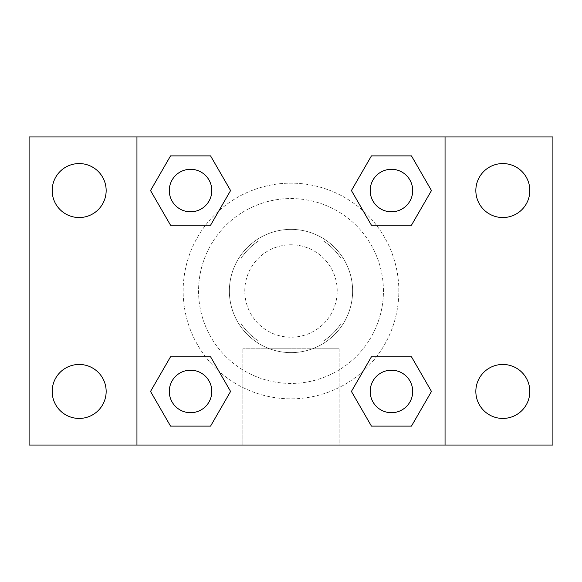 <?xml version="1.0" encoding="UTF-8"?>
<svg xmlns="http://www.w3.org/2000/svg" width="582" height="582" viewBox="0 0 582 582"><rect width="100%" height="100%" fill="white"/><g stroke="black" fill="none" stroke-linecap="round" stroke-linejoin="round"><path stroke-width="0.44" stroke-dasharray="2.91 2.18" d="M337.218 291A46.218 46.218 0 0 0 267.895 250.973A46.218 46.218 0 0 0 267.895 331.027A46.218 46.218 0 0 0 337.218 291A46.218 46.218 0 0 0 267.895 250.973A46.218 46.218 0 0 0 267.895 331.027A46.218 46.218 0 0 0 337.218 291M323.425 341.067L258.575 341.067A59.655 59.655 0 0 1 240.933 323.425L240.933 258.575A59.655 59.655 0 0 1 258.575 240.933L323.425 240.933A59.655 59.655 0 0 1 341.067 258.575L341.067 323.425A59.655 59.655 0 0 1 323.425 341.067L258.575 341.067A59.655 59.655 0 0 1 240.933 323.425L240.933 258.575A59.655 59.655 0 0 1 258.575 240.933L323.425 240.933A59.655 59.655 0 0 1 341.067 258.575L341.067 323.425A59.655 59.655 0 0 1 323.425 341.067M291 229.373A61.627 61.627 0 0 1 344.369 321.81A61.627 61.627 0 0 1 237.631 321.81A61.627 61.627 0 0 1 291 229.373A61.627 61.627 0 0 0 229.373 291A61.627 61.627 0 0 0 291 352.627A61.627 61.627 0 0 0 352.627 291A61.627 61.627 0 0 0 291 229.373M383.436 291A92.436 92.436 0 0 0 244.782 210.946A92.436 92.436 0 0 0 244.782 371.054A92.436 92.436 0 0 0 383.436 291A92.436 92.436 0 0 0 244.782 210.946A92.436 92.436 0 0 0 244.782 371.054A92.436 92.436 0 0 0 383.436 291M79.167 418.436A26.99 26.99 0 0 0 102.541 377.951A26.99 26.99 0 0 0 55.792 377.951A26.99 26.99 0 0 0 79.167 418.436M502.833 418.436A26.99 26.99 0 0 0 526.208 377.951A26.99 26.99 0 0 0 479.459 377.951A26.99 26.99 0 0 0 502.833 418.436M502.833 217.544A26.99 26.99 0 0 0 526.208 177.059A26.99 26.99 0 0 0 479.459 177.059A26.99 26.99 0 0 0 502.833 217.544M79.167 217.544A26.99 26.99 0 0 0 102.541 177.059A26.99 26.99 0 0 0 55.792 177.059A26.99 26.99 0 0 0 79.167 217.544M29.1 136.945L552.9 136.945L552.9 445.055L29.1 445.055L29.1 136.945M136.945 136.945L445.055 136.945L445.055 445.055L136.945 445.055L136.945 136.945L445.055 136.945L445.055 445.055L136.945 445.055L136.945 136.945L136.945 445.055M304.481 136.945L277.519 136.952L304.481 136.945M339.146 445.055L242.854 445.055L339.146 445.055L242.854 445.055L339.146 445.055L339.146 348.8L242.854 348.8L339.146 348.8L242.854 348.8L339.146 348.8L339.146 445.055M398.845 291A107.845 107.845 0 0 0 237.078 197.604A107.845 107.845 0 0 0 237.078 384.396A107.845 107.845 0 0 0 398.845 291A107.845 107.845 0 0 0 237.078 197.604A107.845 107.845 0 0 0 237.078 384.396A107.845 107.845 0 0 0 398.845 291M211.812 391.446A21.258 21.258 0 0 0 179.925 373.033A21.258 21.258 0 0 0 179.925 409.859A21.258 21.258 0 0 0 211.812 391.446A21.258 21.258 0 0 0 179.925 373.033A21.258 21.258 0 0 0 179.925 409.859A21.258 21.258 0 0 0 211.812 391.446A21.258 21.258 0 0 0 179.925 373.033A21.258 21.258 0 0 0 179.925 409.859A21.258 21.258 0 0 0 211.812 391.446M412.703 190.554A21.258 21.258 0 0 0 380.817 172.141A21.258 21.258 0 0 0 380.817 208.967A21.258 21.258 0 0 0 412.703 190.554A21.258 21.258 0 0 0 380.817 172.141A21.258 21.258 0 0 0 380.817 208.967A21.258 21.258 0 0 0 412.703 190.554A21.258 21.258 0 0 0 380.817 172.141A21.258 21.258 0 0 0 380.817 208.967A21.258 21.258 0 0 0 412.703 190.554M211.812 190.554A21.258 21.258 0 0 0 179.925 172.141A21.258 21.258 0 0 0 179.925 208.967A21.258 21.258 0 0 0 211.812 190.554A21.258 21.258 0 0 0 179.925 172.141A21.258 21.258 0 0 0 179.925 208.967A21.258 21.258 0 0 0 211.812 190.554A21.258 21.258 0 0 0 179.925 172.141A21.258 21.258 0 0 0 179.925 208.967A21.258 21.258 0 0 0 211.812 190.554M370.188 391.446A21.258 21.258 0 0 1 402.075 373.033A21.258 21.258 0 0 1 402.075 409.859A21.258 21.258 0 0 1 370.188 391.446A21.258 21.258 0 0 1 402.075 373.033A21.258 21.258 0 0 1 402.075 409.859A21.258 21.258 0 0 1 370.188 391.446M136.945 291L136.945 277.519L136.952 291M445.055 291L445.055 277.519L445.048 291M445.055 136.945L445.055 445.055M170.541 426.111L150.527 391.446L170.541 356.781L150.527 391.446L170.541 426.111M210.568 356.781L230.581 391.446L210.568 426.111L230.581 391.446L210.568 356.781M371.432 225.219L351.419 190.554L371.432 155.889L351.419 190.554L371.432 225.219M411.459 155.889L431.473 190.554L411.459 225.219L431.473 190.554L411.459 155.889M170.541 225.219L150.527 190.554L170.541 155.889L150.527 190.554L170.541 225.219M210.568 155.889L230.581 190.554L210.568 225.219L230.581 190.554L210.568 155.889M371.432 426.111L351.419 391.446L371.432 356.781L351.419 391.446L371.432 426.111M411.459 356.781L431.473 391.446L411.459 426.111L431.473 391.446L411.459 356.781M412.703 391.446A21.258 21.258 0 0 0 380.817 373.033A21.258 21.258 0 0 0 380.817 409.859A21.258 21.258 0 0 0 412.703 391.446M242.854 348.8L242.854 445.055L242.854 348.8"/><path stroke-width="0.87" d="M29.1 136.945L552.9 136.945L552.9 445.055L29.1 445.055L29.1 136.945M502.833 163.564A26.99 26.99 0 0 1 529.824 190.554A26.99 26.99 0 0 1 502.833 217.544A26.99 26.99 0 0 1 475.843 190.554A26.99 26.99 0 0 1 502.833 163.564M502.833 364.456A26.99 26.99 0 0 1 529.824 391.446A26.99 26.99 0 0 1 502.833 418.436A26.99 26.99 0 0 1 475.843 391.446A26.99 26.99 0 0 1 502.833 364.456M79.167 364.456A26.99 26.99 0 0 1 106.157 391.446A26.99 26.99 0 0 1 79.167 418.436A26.99 26.99 0 0 1 52.176 391.446A26.99 26.99 0 0 1 79.167 364.456M79.167 163.564A26.99 26.99 0 0 1 106.157 190.554A26.99 26.99 0 0 1 79.167 217.544A26.99 26.99 0 0 1 52.176 190.554A26.99 26.99 0 0 1 79.167 163.564M170.541 356.781L210.568 356.781L230.581 391.446L210.568 426.111L170.541 426.111L150.527 391.446L170.541 356.781L210.568 356.781L170.541 356.781M371.432 155.889L411.459 155.889L431.473 190.554L411.459 225.219L371.432 225.219L351.419 190.554L371.432 155.889L411.459 155.889L371.432 155.889M136.945 445.055L136.945 136.945M445.055 136.945L445.055 445.055M170.541 155.889L210.568 155.889L230.581 190.554L210.568 225.219L170.541 225.219L150.527 190.554L170.541 155.889L210.568 155.889L170.541 155.889M371.432 356.781L411.459 356.781L431.473 391.446L411.459 426.111L371.432 426.111L351.419 391.446L371.432 356.781L411.459 356.781L371.432 356.781M411.459 426.111L371.432 426.111L411.459 426.111M412.703 391.446A21.258 21.258 0 0 0 380.817 373.033A21.258 21.258 0 0 0 380.817 409.859A21.258 21.258 0 0 0 412.703 391.446M210.568 426.111L170.541 426.111L210.568 426.111M211.812 391.446A21.258 21.258 0 0 0 179.925 373.033A21.258 21.258 0 0 0 179.925 409.859A21.258 21.258 0 0 0 211.812 391.446M411.459 225.219L371.432 225.219L411.459 225.219M412.703 190.554A21.258 21.258 0 0 0 380.817 172.141A21.258 21.258 0 0 0 380.817 208.967A21.258 21.258 0 0 0 412.703 190.554M210.568 225.219L170.541 225.219L210.568 225.219M211.812 190.554A21.258 21.258 0 0 0 179.925 172.141A21.258 21.258 0 0 0 179.925 208.967A21.258 21.258 0 0 0 211.812 190.554"/></g></svg>

